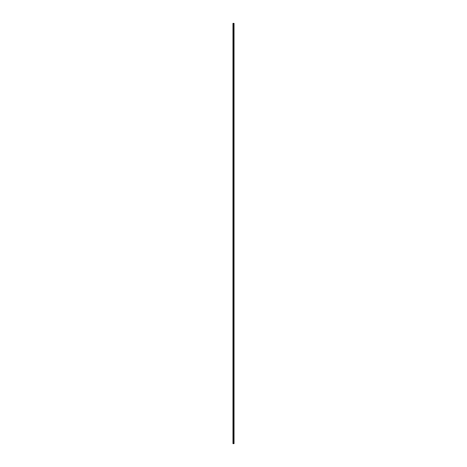 <?xml version="1.0" encoding="UTF-8"?>
<svg xmlns="http://www.w3.org/2000/svg" width="467" height="467" viewBox="0 0 467 467"><rect width="100%" height="100%" fill="white"/><g stroke="black" fill="none" stroke-linecap="round" stroke-linejoin="round"><path stroke-width="0.7" d="M232.969 443.65L233.5 443.65L233.5 23.35L232.969 23.35L232.969 443.65L232.969 23.35L233.5 23.35L233.5 443.65L234.031 443.65L234.031 23.35L234.031 443.65L232.969 443.65M234.031 23.35L233.5 23.35L234.031 23.35"/></g></svg>
